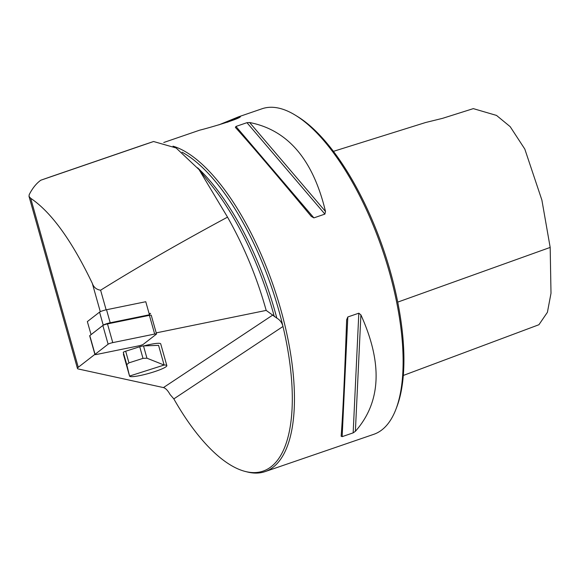 <?xml version="1.0" encoding="UTF-8"?>
<svg xmlns="http://www.w3.org/2000/svg" width="580" height="580" viewBox="0 0 580 580"><rect width="100%" height="100%" fill="white"/><g stroke="black" fill="none" stroke-linecap="round" stroke-linejoin="round"><path stroke-width="0.87" d="M218.798 124.903L238.489 116.848L262.037 108.764A172.093 68.07 71.1 0 1 262.16 108.721A172.093 68.07 71.1 0 1 295.213 115.115L297.366 116.435A169.947 67.222 71.1 0 1 383.351 249.081A169.947 67.222 71.1 0 1 396.945 406.573L396.053 408.929A172.093 68.07 71.1 0 1 373.774 434.318L265.132 471.598A172.093 68.07 71.1 0 1 247.37 471.982L245.514 471.518A171.02 67.642 71.1 0 1 173.833 398.895L170.071 394.516C167.83 390.507 165.626 388.194 163.451 387.578L78.285 368.974A21.511 2.907 164.3 0 1 77.459 368.459A21.511 2.907 164.3 0 1 78.271 367.285L94.895 354.365M29.21 194.648C32.458 188.239 36.315 183.432 40.796 180.221L153.577 141.513L176.095 147.958L199.078 169.65L227.534 217.137C179.459 243.035 137.148 267.387 100.608 290.21C96.447 289.587 93.677 287.303 92.314 283.352C71.746 240.446 51.207 212.091 30.689 198.295L29 196.344L29.21 194.648M123.569 353.88A19.357 2.617 164.3 0 0 123.431 354.322A19.357 2.617 164.3 0 0 123.438 354.351L129.557 376.101A19.357 2.617 -15.7 0 1 129.55 376.065L126.759 364.639L128.948 362.855L142.999 358.375L146.95 358.201L164.111 365.045A19.357 2.617 -15.7 0 1 166.83 365.61A19.357 2.617 -15.7 0 1 148.908 373.375A19.357 2.617 -15.7 0 1 129.557 376.101M166.83 365.61L160.711 343.86A19.357 2.617 164.3 0 0 143.898 345.897M227.534 217.137C244.209 246.645 257.092 277.733 266.184 310.409L276.827 318.13C279.988 319.921 282.039 322.705 282.989 326.475A171.02 67.642 71.1 0 1 245.514 471.518M266.184 310.409L156.216 332.876M149.321 314.338L150.553 313.374L149.125 313.671M40.796 180.221L50.953 176.668M182.055 152.178A171.02 67.642 71.1 0 1 282.989 326.475L173.833 398.895M142.1 145.384A176.4 69.774 71.1 0 1 142.223 145.341A176.4 69.774 71.1 0 1 142.346 145.297L153.577 141.513M173.014 146.174A172.093 68.07 71.1 0 1 280.713 309.278A172.093 68.07 71.1 0 1 265.132 471.598M235.415 127.426L235.944 126.454L246.95 122.677L249.654 122.54C287.796 129.927 313.084 159.58 325.503 211.504L324.894 214.1L313.889 217.877L311.264 216.391C274.84 172.702 249.56 143.05 235.415 127.426L235.393 127.397M346.651 319.761L347.819 316.97L358.824 313.193L360.898 314.875C382.873 363.435 381.038 402.252 355.38 431.324L353.155 432.868L342.149 436.646L341.134 436.218C342.794 415.382 344.636 376.558 346.651 319.761L346.659 319.66M238.489 116.848L240.41 116.522C241.193 118.596 207.364 128.34 199.745 130.145L163.756 142.499M295.213 115.115A172.093 68.07 71.1 0 1 382.292 249.444A172.093 68.07 71.1 0 1 396.053 408.929M333.399 151.365L425.539 122.532L442.533 118.349L473.316 108.627L496.524 115.42L510.19 126.672L524.806 149.067L541.894 200.107L550.181 247.421L551 293.262L547.411 312.301L538.922 324.727L403.339 375.441M238.503 117.762L227.28 122.278M148.451 315.542L149.437 314.773L145.768 301.723L106.531 309.742A5.162 0.696 164.3 0 0 99.564 312.113L87.348 321.595L91.067 334.631M149.437 314.773L110.207 322.785A5.162 0.696 164.3 0 0 103.233 325.162L91.024 334.645M164.111 365.045L129.55 376.065L123.301 352.357A3.444 0.464 164.3 0 1 125.679 351.226L139.729 346.746A3.444 0.464 164.3 0 1 143.492 345.919L158.572 345.346L164.111 365.045M94.939 354.518L89.675 335.805A3.444 0.464 -15.7 0 1 89.798 335.617L102.849 325.489A3.444 0.464 -15.7 0 1 107.496 323.908L149.401 315.346A3.444 0.464 -15.7 0 1 151.25 315.252L156.52 333.964A3.444 0.464 -15.7 0 1 156.39 334.152L143.34 344.281A3.444 0.464 -15.7 0 1 138.692 345.861L96.787 354.423A3.444 0.464 -15.7 0 1 94.939 354.518A3.444 0.464 -15.7 0 1 95.069 354.329L108.119 344.201A3.444 0.464 -15.7 0 1 112.766 342.62L154.672 334.058A3.444 0.464 -15.7 0 1 156.52 333.964M106.328 324.184L110.425 323.306M30.689 198.295L78.271 367.285M92.314 283.352L100.289 311.692M272.868 314.983L163.451 387.578M100.608 290.21L106.133 309.821M197.591 167.801A171.02 67.642 71.1 0 1 276.827 318.13M199.078 169.65L212.179 186.194A172.738 68.324 71.1 0 1 274.318 316.637M249.654 122.54L325.503 211.504M246.95 122.677L324.894 214.1M235.944 126.454L313.889 217.877M355.38 431.324L360.898 314.875M353.155 432.868L358.824 313.193M342.149 436.646L347.819 316.97M397.757 302.107L550.181 247.421M238.612 116.805L238.148 117.878M50.757 176.733L142.346 145.297M103.233 325.162L99.564 312.113M110.207 322.785L106.531 309.742M142.999 358.375L139.729 346.746M128.948 362.855L125.679 351.226M146.95 358.201L143.492 345.919M126.759 364.639L123.301 352.357M107.496 323.908L112.766 342.62M149.401 315.346L154.672 334.058M89.798 335.617L95.069 354.329M102.849 325.489L108.119 344.201M29.036 196.468L77.459 368.459M50.852 176.697L142.223 145.341"/></g></svg>
